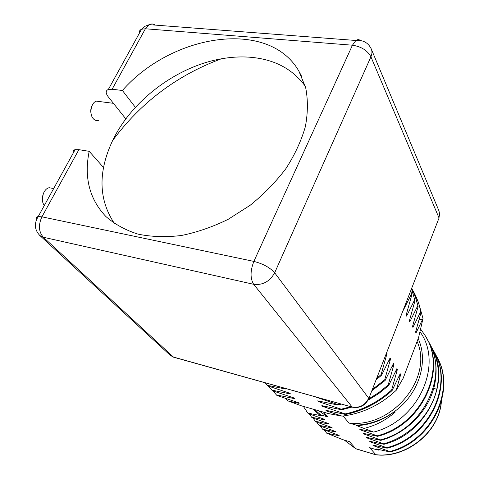 <?xml version="1.0" encoding="UTF-8"?>
<svg xmlns="http://www.w3.org/2000/svg" width="479" height="479" viewBox="0 0 479 479"><rect width="100%" height="100%" fill="white"/><g stroke="black" fill="none" stroke-linecap="round" stroke-linejoin="round"><path stroke-width="0.72" d="M441.387 401.624C439.321 431.914 406.647 458.529 375.943 454.822L369.674 447.673L376.716 449.781L380.613 449.967M375.692 454.787L355.849 448.805L349.49 441.644L342.659 439.602L326.624 433.142L339.318 435.842L338.839 435.303L322.612 429.208L335.881 431.986L335.39 431.435L319.481 425.789L319.032 425.292L332.378 428.052L331.881 427.49L315.841 421.807L315.38 421.31L328.81 424.041L328.301 423.472L312.128 417.76L311.655 417.245L325.175 419.957L324.654 419.37L308.344 413.628L307.889 413.132L321.463 415.79L319.08 414.575L320.625 414.838L327.786 416.91L318.846 410.808M313.805 396.373L337.21 404.372L337.719 404.983L317.703 400.857L318.325 401.576L341.222 409.192L341.713 409.79L321.846 405.629L322.457 406.33L345.143 413.91L345.628 414.497L325.906 410.299L326.504 410.988L342.102 416.125L328.839 413.676L301.321 405.785L288.065 400.929L299.13 403.39L298.495 402.701L276.946 395.462L276.389 394.882L294.86 398.726L294.214 398.025L272.473 390.75L271.91 390.151L290.502 393.966L289.843 393.247L267.905 385.936L267.33 385.326L286.047 389.104L285.448 388.451M412.928 290.591L413.006 290.723C416.73 297.196 419.311 304.129 420.736 311.53L421.113 312.236L415.586 332.103L416.041 332.911L423.005 318.481L418.61 337.485L403.144 378.308L396.229 390.283L400.695 374.5L400.21 373.746L392.085 390.565C378.398 402.863 362.908 410.838 345.628 414.497M403.21 310.087L403.33 309.775M385.643 355.244L387.074 353.352L386.643 352.688M410.737 290.729L411.437 294.016L403.3 310.254M376.051 379.919L381.559 375.225L381.104 374.56L387.074 353.352M381.104 374.56L376.632 378.422M371.83 390.768L385.146 380.452L384.703 379.805L372.321 389.505M340.114 403.719L337.21 404.372M337.719 404.983L341.509 404.108M368.07 400.163L378.775 393.528L388.655 385.565L388.218 384.93L378.817 392.552L368.632 398.995M350.766 406.695L341.222 409.192M341.713 409.79L352.023 407.048M345.143 413.91C362.447 410.252 377.955 402.264 391.66 389.948L397.402 369.387L396.905 368.614L388.655 385.565M392.085 390.565L391.66 389.948M272.97 390.924L276.389 394.882M421.113 312.236L418.496 302.56L414.503 293.453M411.73 288.178L415.323 296.758L418.089 306.536L415.568 297.1L411.73 288.172M411.485 288.807L414.994 300.716L411.539 288.669M410.868 290.394L411.437 294.016M268.42 386.116L271.91 390.151M265.025 382.745L267.33 385.326M411.838 294.771L406.102 315.236L406.593 316.104L414.604 299.98M414.994 300.716L409.335 320.984L409.808 321.828L417.706 305.818M418.089 306.536L412.491 326.6L412.958 327.432L420.736 311.53M388.218 384.93L394.031 364.16L393.522 363.369L385.146 380.452M384.703 379.805L390.589 358.819L390.074 358.011L381.559 375.225M292.855 397.594L294.86 398.726M288.448 392.81L290.502 393.966M412.958 327.432L413.06 324.708M284.286 388.122L286.047 389.104M409.808 321.828L409.916 319.038M406.593 316.104L406.707 313.248M322.457 406.33L325.373 406.443M395.241 372.231L397.402 369.387M318.325 401.576L321.319 401.683M391.804 367.088L394.031 364.16M314.098 396.708L315.206 396.762M388.283 361.837L390.589 358.819M418.58 302.794L423.005 318.481M297.166 402.282L299.13 403.39M326.504 410.988L329.342 411.108M398.6 377.266L400.695 374.5M416.041 332.911L416.131 330.259M285.245 398.354L288.065 400.929M342.102 416.125C362.375 413.634 380.416 405.018 396.229 390.283M155.352 25.112C153.388 23.746 151.364 23.591 149.274 24.645L145.394 28.77L112.122 89.25L108.332 89.477C105.512 90.669 105.494 93.124 108.272 96.842L125.845 118.924M36.703 219.113C36.117 217.688 36.614 216.837 38.212 216.562L41.924 216.831L253.864 261.402C263.079 263.785 270.012 267.581 274.671 272.791C269.797 281.508 262.797 285.346 253.666 284.298C250.14 278.497 250.206 270.863 253.864 261.402L352.436 45.212L145.394 28.77L141.58 29.213L145.059 26.279L149.274 24.645L355.885 40.481C362.962 39.853 368.046 42.577 371.135 48.654C372.279 51.103 372.207 53.816 370.926 56.797C367.393 50.415 361.232 46.553 352.436 45.212L355.885 40.481C357.484 39.362 358.987 39.362 360.394 40.493M73.353 152.873C72.838 151.202 73.431 150.131 75.119 149.664L78.879 149.664L41.924 216.831C38.224 225.01 38.691 231.818 43.326 237.243L173.41 357.035L352.706 407.24C359.837 408.377 365.154 405.605 368.662 398.923L438.728 218.759L368.836 398.468M112.122 89.25L122.39 90.477C172.224 33.674 268.917 18.531 298.908 71.203L305.656 87.585C308.051 99.776 307.949 112.799 305.363 126.66C301.315 140.748 294.854 154.693 285.987 168.494C275.856 181.912 263.953 194.139 250.283 205.192L228.273 219.262C212.742 226.89 197.103 232.303 181.361 235.5C165.914 237.339 151.484 236.889 138.072 234.147C125.522 230.171 114.786 224.286 105.865 216.502C89.453 199.132 83.897 177.404 89.196 151.328L103.518 167.5M135.401 107.368L122.39 90.477M78.879 149.664L89.196 151.328M125.211 119.78L125.127 118.026M417.101 341.467C433.573 377.823 392.091 428.483 348.957 423.023L343.066 416.011M327.786 416.91L323.636 412.185M418.173 338.641C428.843 361.591 418.987 393.918 394.768 411.335L395.277 412.024L394.768 411.335C382.996 419.855 370.189 424.46 356.352 425.154L348.957 423.023M314.505 409.563L320.625 414.838M356.352 425.154L356.783 425.675L373.692 432.088L359.735 429.25L360.22 429.831L377.218 435.806C421.7 424.837 447.386 368.86 425.041 335.414L420.682 329.151M426.31 337.647C447.093 371.261 421.215 425.532 377.626 436.315L377.218 435.806M377.626 436.315L363.118 433.333L363.585 433.902L380.44 439.848C424.52 429.034 449.901 373.548 427.711 340.294L427.597 340.108M428.98 342.521C436.016 355.448 437.848 369.74 434.477 385.397C428.927 410.629 406.707 433.423 380.841 440.345L380.44 439.848M380.841 440.345L366.429 437.339L366.89 437.902L383.601 443.805C409.27 436.962 431.286 414.365 436.764 389.301L433.734 388.307M431.573 347.257C452.086 380.482 426.807 433.818 383.99 444.296L383.601 443.805M383.99 444.296L369.68 441.273L370.135 441.818L386.697 447.685L387.08 448.17L372.866 445.123L373.315 445.662L389.732 451.493C432.645 441.141 457.17 387.068 435.417 354.376L435.357 354.274M436.65 356.538C456.882 389.385 432.148 441.794 390.11 451.966L389.732 451.493M390.11 451.966L375.997 448.907L378.44 450.122M327.834 423.31L328.81 424.041M363.585 433.902L365.214 433.806M324.181 419.215L325.175 419.957M360.22 429.831L361.885 429.723M320.451 415.03L321.463 415.79M356.783 425.675C370.477 424.849 383.164 420.101 394.84 411.431M319.08 414.575L312.925 409.114M420.035 331.851C443.59 363.723 419.035 420.658 373.692 432.088M434.136 351.951C454.499 384.978 429.501 437.842 387.08 448.17M338.396 435.154L339.318 435.842M334.941 431.28L335.881 431.986M373.315 445.662L374.823 445.578M370.135 441.818L371.68 441.728M331.426 427.334L332.378 428.052M366.89 437.902L368.477 437.806M324.517 430.232L326.624 433.142M320.343 426.106L322.612 429.208M386.697 447.685C429.992 437.183 454.793 382.649 432.896 349.772L432.818 349.64M316.721 422.137L319.032 425.292M341.82 438.968L342.659 439.602M376.428 449.434L377.907 449.356M430.238 344.922L430.328 345.078C438.075 358.28 440.225 373.021 436.764 389.301M313.032 418.089L315.38 421.31M309.272 413.97L311.655 417.245M307.889 413.132L303.351 406.366M308.159 413.155L306.332 411.06M395.277 412.024C386.302 419.957 376.045 425.382 364.495 428.31M305.297 86.256C292.903 69.239 274.922 59.6 251.373 57.342C241.626 56.48 231.567 56.977 221.196 58.845C176.709 66.605 131.815 100.392 112.607 140.581C97.866 171.949 98.506 199.635 114.523 223.645M42.326 199.12L43.361 193.492M44.367 205.407C40.002 200.467 43.254 188.672 49.223 187.714L53.301 188.492M91.154 114.02C90.411 111.17 90.681 108.452 91.962 105.865M98.44 120.361C96.483 120.924 94.734 120.337 93.195 118.588C88.986 114.068 91.052 102.62 96.351 101.135L100.392 101.656M441.255 402.091C438.8 432.16 406.018 458.433 375.548 454.661L355.652 448.661L344.311 440.093L355.753 448.751M422.55 319.361L419.245 319.265M75.119 149.664L38.212 216.562C33.949 223.501 34.5 229.824 39.853 235.53L43.326 237.243L253.666 284.298L352.077 406.94C359.573 408.216 365.106 405.3 368.686 398.199L274.671 272.791L370.926 56.797L438.908 217.67L439.59 214.502L438.998 210.976L371.476 49.469M170.069 355.155L174.218 357.376L352.257 407.114M173.679 357.232L170.308 355.376L39.47 235.171M108.332 89.477L141.58 29.213C139.79 29.985 139.036 31.363 139.299 33.344M439.009 218.047L439.327 211.975M301.818 76.766L298.908 71.203M221.196 58.845C176.985 75.323 140.784 102.566 112.607 140.581M53.66 188.558L49.223 187.714M113.433 103.326L96.351 101.135"/></g></svg>

